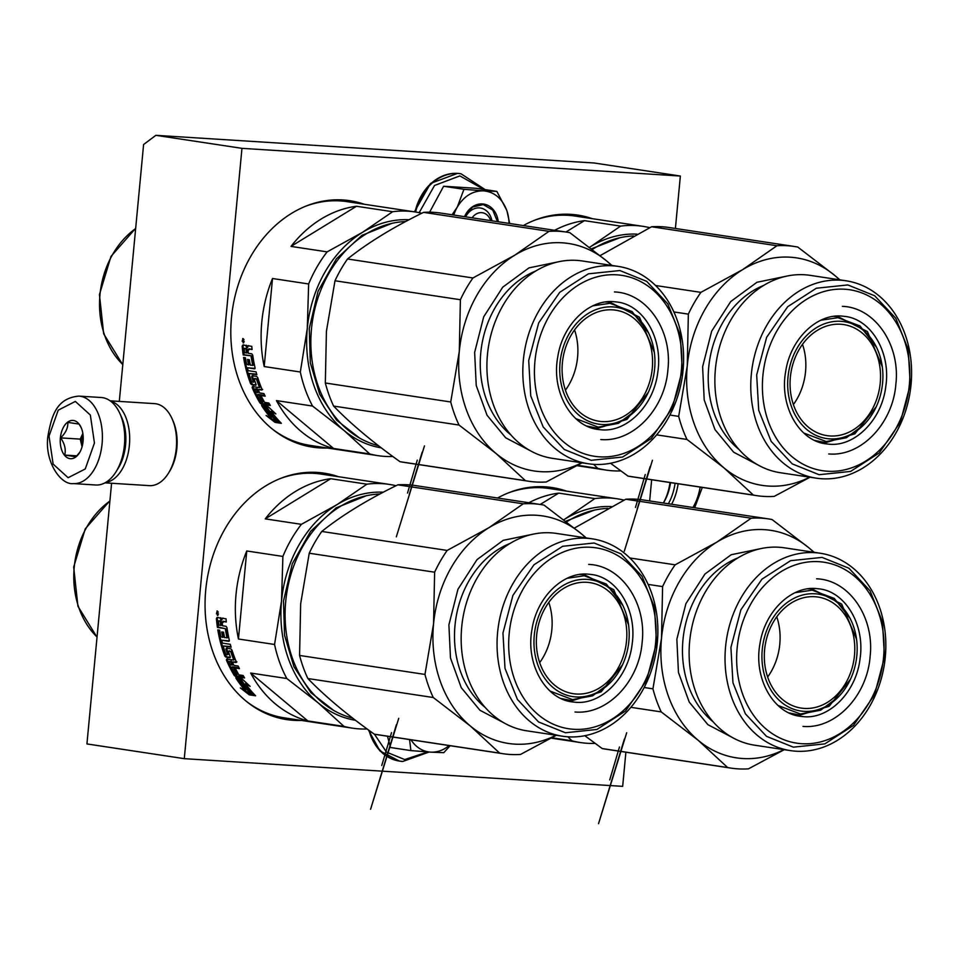 <?xml version="1.0" encoding="UTF-8"?>
<svg xmlns="http://www.w3.org/2000/svg" width="959" height="959" viewBox="0 0 959 959"><rect width="100%" height="100%" fill="white"/><g stroke="black" fill="none" stroke-linecap="round" stroke-linejoin="round"><path stroke-width="1.44" d="M592.206 218.652A124.634 99.796 98.6 0 0 577.821 215.092A124.634 99.796 98.6 0 0 523.326 225.557M338.491 476.719A124.634 99.796 98.6 0 0 324.106 473.159A124.634 99.796 98.6 0 0 205.729 590.085A124.634 99.796 98.6 0 0 286.813 719.61A124.634 99.796 98.6 0 0 301.606 720.461M364.24 204.255A124.634 99.796 98.6 0 0 349.867 200.695A124.634 99.796 98.6 0 0 231.479 317.621A124.634 99.796 98.6 0 0 312.562 447.146A124.634 99.796 98.6 0 0 327.355 447.997M566.445 491.116A124.634 99.796 98.6 0 0 552.072 487.556A124.634 99.796 98.6 0 0 497.565 498.021M625.891 752.204L622.667 786.356L184.284 758.665L241.968 148.345L680.363 176.036L675.4 228.47M651.652 479.752L649.651 500.934M576.203 214.864A124.634 99.796 -81.4 0 1 588.958 218.161M322.476 472.919A124.634 99.796 -81.4 0 1 335.242 476.227M285.195 719.346A124.634 99.796 98.6 0 0 298.357 719.969M348.237 200.467A124.634 99.796 -81.4 0 1 361.004 203.764M310.944 446.882A124.634 99.796 98.6 0 0 324.118 447.517M550.442 487.328A124.634 99.796 -81.4 0 1 563.209 490.624M184.284 758.665L86.933 743.932L111.58 483.252M680.363 176.036L594.256 163.006L155.873 135.327L143.598 144.521L119.312 401.401M241.968 148.345L155.873 135.327M261.423 404.087L260.321 402.684M490.636 220.606A13.702 10.969 -81.4 0 0 481.598 212.658A13.702 10.969 98.6 0 0 472.14 217.813M509.001 223.387A35.615 28.518 98.6 0 0 506.664 210.129C502.048 198.405 494.388 191.98 483.66 190.853L496.858 191.404L506.664 210.129M506.987 211.04L509.708 223.495M465.642 216.83A18.077 14.481 -81.4 0 1 480.423 208.007A18.077 14.481 -81.4 0 1 491.931 220.81M419.167 212.682L434.535 185.471L459.876 175.905L483.816 189.426M464.528 216.662A22.465 17.981 -81.4 0 1 483.672 204.075A22.465 17.981 -81.4 0 1 498.248 221.757M496.858 191.404L476.515 188.324L443.609 186.25L429.608 212.203M452.061 214.768L457.311 207.012C464.072 196.008 472.859 190.625 483.66 190.853L463.952 189.319L443.609 186.25M463.952 189.319L457.311 207.012A35.615 28.518 98.6 0 0 453.763 215.032M464.659 216.674L472.595 207.06L483.264 204.567L492.734 210.105L497.457 221.637M427.75 751.94L404.71 759.564L386.537 752.132L374.43 734.186M387.448 736.224L390.553 747.517L410.896 750.597L409.565 739.569M449.076 745.551A35.615 28.518 -81.4 0 1 430.951 752.144L430.267 752.108A35.615 28.518 -81.4 0 1 410.979 739.785M450.131 745.706L443.801 752.671L430.951 752.144M430.267 752.108L410.896 750.597M73.352 483.588L95.708 485.002A43.826 26.193 -86.4 0 0 116.111 471.648L116.986 470.246A41.633 24.874 -86.4 0 0 124.886 445.096A41.633 24.874 -86.4 0 0 120.486 414.827L119.791 413.329A43.826 26.193 -86.4 0 0 101.234 397.517L78.878 396.103C56.221 398.213 51.642 416.062 47.95 435.889C44.186 461.531 60.944 485.362 73.352 483.588A43.826 26.193 -86.4 0 0 102.074 443.777A43.826 26.193 -86.4 0 0 78.878 396.103M116.111 471.648A43.826 26.193 -86.4 0 0 124.43 445.192A43.826 26.193 -86.4 0 0 119.791 413.329M94.45 443.01L90.338 415.031L75.341 401.425L58.223 410.164L49.017 436.129L53.129 464.108L68.125 477.714L85.243 468.975L94.45 443.01M83.085 441.284A19.18 11.46 -86.4 0 0 81.059 427.354A19.18 11.46 -86.4 0 0 69.072 421.277A19.18 11.46 -86.4 0 0 60.381 437.855A19.18 11.46 -86.4 0 0 66.255 456.987A19.18 11.46 -86.4 0 0 79.453 452.864A19.18 11.46 -86.4 0 0 83.085 441.284M81.239 427.762L79.058 424.082L67.813 422.38C68.137 427.714 65.751 432.881 60.645 437.879C64.721 443.777 66.075 449.519 64.721 455.081L75.965 456.784L79.861 452.18M60.645 437.879L80.22 439.114L82.054 446.846A16.435 9.818 -86.4 0 1 81.731 439.342A16.435 9.818 -86.4 0 1 82.894 433.696M82.846 433.432L80.22 439.114M64.721 455.081L76.876 455.849M675.088 483.3A41.633 24.874 93.6 0 1 668.351 503.763M678.133 483.756A43.826 26.193 93.6 0 1 671.612 504.254M121.002 416.002A38.348 22.92 93.6 0 1 125.569 444.976A38.348 22.92 93.6 0 1 117.645 469.143M110.621 401.162A41.093 24.55 93.6 0 1 129.381 445.36A41.093 24.55 93.6 0 1 105.478 482.557M110.165 400.826L154.543 403.631A41.093 24.55 93.6 0 1 171.949 418.448A41.093 24.55 93.6 0 1 176.288 448.321A41.093 24.55 93.6 0 1 168.496 473.135A41.093 24.55 93.6 0 1 149.364 485.638L104.975 482.845M171.949 418.448L172.8 420.33A38.348 22.92 93.6 0 1 176.864 448.213A38.348 22.92 93.6 0 1 169.587 471.372L168.496 473.135M663.376 503.007L663.64 502.576A38.348 22.92 -86.4 0 0 670.545 482.605M663.34 503.007A41.093 24.55 -86.4 0 0 670.005 482.521M305.777 206.185A123.267 98.705 -81.4 0 1 340.205 200.922A123.267 98.705 -81.4 0 1 347.062 201.654L414.983 211.927A123.267 98.705 -81.4 0 1 421.78 213.27M391.931 223.339L361.951 235.363L336.333 258.918L318.064 291.224L309.266 328.541L310.296 362.754L319.707 394.281L336.621 420.174L359.445 437.963M291.009 246.403L356.496 206.257A123.267 98.705 -81.4 0 0 291.009 246.403L327.127 251.869L362.694 232.222A115.044 92.124 -81.4 0 1 409.061 219.731M272.08 428.853A123.267 98.705 -81.4 0 0 310.177 445.408L378.098 455.681A123.267 98.705 98.6 0 1 369.73 453.943L343.957 430.423A115.044 92.124 98.6 0 1 307.288 328.422L308.642 283.972L272.512 278.506A123.267 98.705 -81.4 0 0 261.783 322.116A123.267 98.705 -81.4 0 0 264.193 366.542L300.323 372.008L307.288 328.422A115.044 92.124 -81.4 0 1 362.694 232.222L392.627 211.723A123.267 98.705 -81.4 0 1 414.983 211.927M392.627 211.723L356.496 206.257M308.642 283.972A123.267 98.705 -81.4 0 1 327.127 251.869M264.193 366.542L272.512 278.506M333.6 448.476L276.432 400.586A123.267 98.705 -81.4 0 0 333.6 448.476L369.73 453.943M300.323 372.008A123.267 98.705 98.6 0 0 312.562 406.053L343.957 430.423A115.044 92.124 98.6 0 0 381.262 447.841M378.098 455.681A123.267 98.705 98.6 0 0 392.878 456.52M312.562 406.053L276.432 400.586M242.171 346.211A123.267 98.705 98.6 0 0 243.19 354.974L244.054 354.71A122.165 97.818 98.6 0 1 243.047 346.031L242.171 346.211L242.831 345L245.564 345.408L246.871 347.554L248.717 345.588M246.451 345.24L247.746 347.374M246.871 347.554L247.842 345.755L251.797 346.355A123.267 98.705 98.6 0 0 252.073 349.52L248.597 348.992L252.037 349.184M248.597 348.992L247.961 350.203A123.267 98.705 98.6 0 0 248.333 353.308L251.809 353.835L252.744 355.25A123.267 98.705 98.6 0 0 255.046 367.741L254.974 368.664M255.046 367.741L254.579 368.843L247.434 367.765L255.082 368.412M247.434 367.765A123.267 98.705 98.6 0 0 248.165 370.654L256.065 371.852A123.267 98.705 98.6 0 0 256.856 374.705L248.956 373.507L256.688 374.13M248.956 373.507A123.267 98.705 98.6 0 0 251.558 381.574L253.26 382.245L254.195 381.358A122.165 97.818 98.6 0 1 252.505 376.312L252.912 375.269M253.26 382.245L253.392 381.862A123.267 98.705 98.6 0 1 251.678 376.767L252.505 376.312M253.416 382.15L254.063 381.742M251.678 376.767L252.085 375.7L256.628 376.396L257.755 377.69A123.267 98.705 98.6 0 0 261.903 389.042L262.023 389.738M261.903 389.042L261.615 390.037L258.127 389.51L262.023 389.414M258.127 389.51A123.267 98.705 98.6 0 0 259.685 392.962L263.929 393.598A123.267 98.705 98.6 0 0 265.175 396.175L257.276 394.976L258.031 394.365L264.792 395.384M257.276 394.976A123.267 98.705 98.6 0 0 260.752 401.449L262.814 402.121L263.545 401.437A122.165 97.818 98.6 0 1 260.8 396.475M269.815 404.59L262.107 403.427L261.387 404.123L270.354 405.477A123.267 98.705 98.6 0 1 268.892 403.032L264.648 402.396A123.267 98.705 98.6 0 1 261.459 396.57L259.625 396.295A123.267 98.705 98.6 0 0 262.814 402.121M252.96 387.016L252.169 387.568A123.267 98.705 98.6 0 0 259.997 402.984L260.716 402.3A122.165 97.818 98.6 0 1 252.96 387.016L253.272 386.021M252.169 387.568L252.469 386.561L259.314 387.604L260.225 386.681A122.165 97.818 98.6 0 1 257.432 379.093L255.022 378.721M259.314 387.604L259.433 387.22A123.267 98.705 98.6 0 1 256.616 379.56L257 378.601M256.616 379.56L257.432 379.093M256.173 379.069L254.351 378.793L255.166 378.326M254.351 378.793L254.207 379.189A123.267 98.705 98.6 0 0 255.993 384.235L256.089 384.979M255.669 385.254L251.714 384.655L256.101 384.667M252.697 365.115L253.548 364.768A122.165 97.818 98.6 0 1 252.025 356.4L251.162 356.664A123.267 98.705 98.6 0 0 252.697 365.115L250.383 365.223A123.267 98.705 98.6 0 1 249.304 359.733L247.482 359.457A123.267 98.705 98.6 0 0 248.549 364.935L246.619 364.192A123.267 98.705 98.6 0 1 245.396 357.719L243.574 357.443A123.267 98.705 98.6 0 0 250.503 383.408L251.306 382.893A122.165 97.818 98.6 0 1 244.509 357.587M248.549 364.935L249.412 364.6A122.165 97.818 98.6 0 1 248.417 359.601M252.732 365.091L253.548 364.768M252.649 365.475L253.356 365.187M243.19 354.974L251.666 355.873L244.054 354.71M256.305 389.234L254.662 389.378A123.267 98.705 98.6 0 0 255.837 391.991L257.863 392.687L258.63 392.087A122.165 97.818 98.6 0 1 257.084 388.671L256.305 389.234A123.267 98.705 98.6 0 0 257.863 392.687M254.77 388.994L257.084 388.671M245.995 348.608L244.221 348.836A123.267 98.705 98.6 0 0 244.677 352.756L247.374 352.792A122.165 97.818 98.6 0 1 246.871 348.405L245.995 348.608A123.267 98.705 98.6 0 0 246.499 353.032M244.461 348.369L246.871 348.405M252.505 384.127L251.306 382.893M262.107 403.427L260.716 402.3M249.472 348.8L248.837 349.987M243.047 346.031L243.706 344.82M243.154 342.902L242.759 338.515L243.586 342.831M243.79 342.675L242.867 341.404M243.91 339.438L242.939 339.858L243.214 338.611M266.59 408.534A123.267 98.705 98.6 0 0 276 420.414L280.915 422.883A123.267 98.705 98.6 0 1 271.181 411.243L275.88 413.928L267.849 406.448L261.567 405.501L266.59 408.534L267.285 407.803A122.165 97.818 98.6 0 0 276.612 419.574L278.877 420.713M276 420.414L276.612 419.574M264.073 405.885L267.285 407.803M271.181 411.243L272.404 410.8M275.041 422.38L266.063 415.463L271.013 418.088A123.267 98.705 98.6 0 1 261.903 406.029L266.422 408.738A123.267 98.705 98.6 0 0 275.868 420.593L281.371 423.339L275.041 422.38L275.629 421.516L278.601 421.96M263.881 407.215A122.165 97.818 98.6 0 0 271.637 417.261L271.013 418.088L275.629 421.516M262.61 405.309L267.117 407.995M261.387 404.123L259.997 402.984M251.714 384.655L250.503 383.408M242.735 339.486L242.195 341.308L244.245 341.512M243.13 339.546L243.994 339.63M242.435 340.145L242.807 340.865M243.13 340.805L243.31 340.013M242.771 340.109L242.471 340.913M243.838 339.654L243.142 341.02L243.934 341.572M405.657 221.541A113.677 91.021 98.6 0 0 311.471 328.949A113.677 91.021 98.6 0 0 378.469 445.695M582.077 462.825L546.246 481.981A126.001 100.887 -81.4 0 1 528.769 481.25A126.001 100.887 -81.4 0 1 525.424 480.675L400.023 461.699C372.943 442.411 350.802 423.866 333.624 406.077A126.001 100.887 -81.4 0 1 325.329 383.001L326.42 331.311L334.991 280.759L460.392 299.735L459.301 351.426A115.044 92.124 -81.4 0 0 495.971 453.427L459.025 425.053L333.624 406.077M528.769 481.25L403.367 462.274A126.001 100.887 -81.4 0 1 400.023 461.699M581.741 462.765A115.044 92.124 -81.4 0 1 495.971 453.427L525.424 480.675M459.025 425.053A126.001 100.887 -81.4 0 1 450.73 401.977L325.329 383.001M450.73 401.977L459.301 351.426A115.044 92.124 98.6 0 1 514.707 255.226L548.992 231.347L423.59 212.371C393.286 227.163 367.932 242.711 347.53 258.99A126.001 100.887 98.6 0 0 334.991 280.759M347.53 258.99L472.931 277.966A126.001 100.887 98.6 0 0 460.392 299.735M472.931 277.966L514.707 255.226A115.044 92.124 98.6 0 1 606.759 261.04L611.962 265.463M611.602 265.415A115.044 92.124 98.6 0 0 606.759 261.04L569.814 232.665A126.001 100.887 98.6 0 0 566.469 232.09A126.001 100.887 98.6 0 0 548.992 231.347M566.469 232.09L441.08 213.114A126.001 100.887 98.6 0 0 423.59 212.371M683.084 370.126A99.808 79.921 98.6 0 0 618.159 266.398A99.808 79.921 98.6 0 0 523.362 360.033A99.808 79.921 -81.4 0 0 588.287 463.76A99.808 79.921 -81.4 0 0 683.084 370.126M681.358 370.45A91.489 73.256 98.6 0 0 616.745 274.825A91.489 73.256 98.6 0 0 534.942 361.207A91.489 73.256 -81.4 0 0 599.543 456.832A91.489 73.256 -81.4 0 0 681.358 370.45M588.287 463.76L552.396 458.33A99.808 79.921 -81.4 0 1 487.46 354.602A99.808 79.921 98.6 0 1 582.257 260.968L618.159 266.398M529.943 450.526L505.693 437.807L487.028 415.223L476.239 385.542L474.645 352.385L483.708 316.794L502.756 287.161L528.984 267.873L558.51 261.783M612.621 309.853A56.149 44.965 98.6 0 0 562.609 360.92A56.149 44.965 98.6 0 0 598.931 421.229A56.149 44.965 98.6 0 0 602.06 421.564A56.149 44.965 -81.4 0 0 652.06 370.486A56.149 44.965 -81.4 0 0 615.738 310.189A56.149 44.965 -81.4 0 0 612.621 309.853M574.549 329.932A56.149 44.965 -81.4 0 1 565.438 390.181M637.831 408.33A59.098 47.327 -81.4 0 0 649.075 334.008A59.098 47.327 -81.4 0 0 612.897 306.916A59.098 47.327 98.6 0 0 560.044 362.718A59.098 47.327 98.6 0 0 601.784 424.489A59.098 47.327 -81.4 0 0 637.831 408.33L637.028 409.193M575.844 418.627L598.26 427.139L618.399 423.351L636.213 410.116M648.572 332.941L632.053 311.555L609.96 303.296L592.926 305.825M654.338 352.385L639.473 317.201L609.672 302.061L605.573 302.001M586.812 426.036L597.733 428.253L626.922 419.419L648.296 392.327M528.709 360.572L538.682 322.919L559.732 292.315L588.37 273.83L619.862 270.546L646.702 281.359L667.812 303.883L680.255 334.955L682.293 370.282L672.319 407.935L651.269 438.539L622.631 457.023L591.14 460.308L564.3 449.483L543.19 426.971L530.747 395.899L528.709 360.572M409.265 494.484L422.188 452.157M407.515 493.058L417.273 460.164M533.731 220.582A123.267 98.705 -81.4 0 1 568.172 215.319A123.267 98.705 -81.4 0 1 575.016 216.051L642.95 226.336A123.267 98.705 -81.4 0 1 649.746 227.667M619.886 237.736L591.499 248.765M565.942 232.006L584.463 220.654A123.267 98.705 -81.4 0 0 554.626 230.292M589.569 247.278L590.648 246.619A115.044 92.124 -81.4 0 1 637.028 234.14M589.581 247.29A115.044 92.124 -81.4 0 1 590.648 246.619L620.593 226.12A123.267 98.705 -81.4 0 1 642.95 226.336M620.593 226.12L584.463 220.654M577.114 465.702L606.064 470.078A123.267 98.705 98.6 0 1 597.697 468.34L593.633 464.348M606.064 470.078A123.267 98.705 98.6 0 0 620.845 470.917M597.697 468.34L577.762 465.331M633.611 235.938A113.677 91.021 98.6 0 0 592.362 249.436M810.031 477.222L774.213 496.39A126.001 100.887 -81.4 0 1 756.735 495.647A126.001 100.887 -81.4 0 1 753.378 495.072L627.989 476.096L610.547 463.257M756.735 495.647L631.334 476.671A126.001 100.887 -81.4 0 1 627.989 476.096M809.696 477.162A115.044 92.124 -81.4 0 1 723.925 467.824L686.98 439.45L656.639 434.859M753.378 495.072L723.925 467.824A115.044 92.124 -81.4 0 1 687.267 365.823L688.346 314.132L673.877 311.939M686.98 439.45A126.001 100.887 -81.4 0 1 678.684 416.374L669.921 415.043M678.684 416.374L687.267 365.823A115.044 92.124 98.6 0 1 742.662 269.623L776.946 245.744L651.557 226.768L600.154 255.609M655.572 285.506L700.885 292.363A126.001 100.887 98.6 0 0 688.346 314.132M700.885 292.363L742.662 269.623A115.044 92.124 98.6 0 1 834.726 275.437L839.928 279.86M839.569 279.812A115.044 92.124 98.6 0 0 834.726 275.437L797.78 247.062A126.001 100.887 98.6 0 0 794.436 246.487A126.001 100.887 98.6 0 0 776.946 245.744M794.436 246.487L669.034 227.511A126.001 100.887 98.6 0 0 651.557 226.768M911.05 384.523A99.808 79.921 98.6 0 0 846.114 280.795A99.808 79.921 98.6 0 0 751.317 374.43A99.808 79.921 -81.4 0 0 816.253 478.157A99.808 79.921 -81.4 0 0 911.05 384.523M909.324 384.847A91.489 73.256 98.6 0 0 844.711 289.222A91.489 73.256 98.6 0 0 762.896 375.604A91.489 73.256 -81.4 0 0 827.509 471.229A91.489 73.256 -81.4 0 0 909.324 384.847M816.253 478.157L780.35 472.727A99.808 79.921 -81.4 0 1 715.414 368.999A99.808 79.921 98.6 0 1 810.223 275.365L846.114 280.795M757.91 464.923L733.659 452.204L714.994 429.62L704.206 399.939L702.611 366.782L711.674 331.191L730.722 301.558L756.939 282.282L786.464 276.18M840.575 324.25A56.149 44.965 98.6 0 0 790.576 375.317A56.149 44.965 98.6 0 0 826.898 435.626A56.149 44.965 98.6 0 0 830.014 435.961A56.149 44.965 -81.4 0 0 880.026 384.883A56.149 44.965 -81.4 0 0 843.704 324.586A56.149 44.965 -81.4 0 0 840.575 324.25M802.515 344.329A56.149 44.965 -81.4 0 1 793.393 404.578M865.785 422.727A59.098 47.327 -81.4 0 0 877.029 348.405A59.098 47.327 -81.4 0 0 840.851 321.313A59.098 47.327 98.6 0 0 787.998 377.115A59.098 47.327 98.6 0 0 829.739 438.886A59.098 47.327 -81.4 0 0 865.785 422.727L864.994 423.602M803.81 433.024L826.214 441.536L846.353 437.748L864.179 424.513M876.526 347.338L860.007 325.952L837.926 317.693L820.892 320.222M882.292 366.782L867.439 331.598L837.627 316.458L833.539 316.398M814.778 440.433L825.699 442.65L854.877 433.816L876.25 406.724M756.675 374.969L766.637 337.316L787.687 306.712L816.337 288.227L847.816 284.943L874.668 295.768L895.778 318.28L908.209 349.352L910.247 384.679L900.285 422.332L879.235 452.936L850.585 471.42L819.106 474.705L792.266 463.892L771.156 441.368L758.713 410.296L756.675 374.969M637.22 508.881L650.154 466.553M635.469 507.455L645.239 474.561M280.016 478.649A123.267 98.705 -81.4 0 1 314.456 473.386A123.267 98.705 -81.4 0 1 321.301 474.118L389.234 484.391A123.267 98.705 -81.4 0 1 396.031 485.733M366.17 495.791L336.201 507.826L310.584 531.37L292.315 563.688L283.504 601.005L284.535 635.218L293.945 666.745L310.872 692.638L333.696 710.427M265.247 518.867L330.747 478.721A123.267 98.705 -81.4 0 0 265.247 518.867L301.378 524.333L336.933 504.686A115.044 92.124 -81.4 0 1 383.312 492.195M246.319 701.317A123.267 98.705 -81.4 0 0 284.415 717.859L352.349 728.145A123.267 98.705 98.6 0 1 343.981 726.407L318.196 702.887A115.044 92.124 98.6 0 1 281.538 600.873L282.893 556.436L246.763 550.969A123.267 98.705 -81.4 0 0 236.022 594.568A123.267 98.705 -81.4 0 0 238.443 639.006L274.562 644.472L281.538 600.873A115.044 92.124 -81.4 0 1 336.933 504.686L366.877 484.187A123.267 98.705 -81.4 0 1 389.234 484.391M366.877 484.187L330.747 478.721M282.893 556.436A123.267 98.705 -81.4 0 1 301.378 524.333M238.443 639.006L246.763 550.969M307.851 720.94L250.671 673.05A123.267 98.705 -81.4 0 0 307.851 720.94L343.981 726.407M274.562 644.472A123.267 98.705 98.6 0 0 286.801 678.516L318.196 702.887A115.044 92.124 98.6 0 0 355.501 720.305M352.349 728.145A123.267 98.705 98.6 0 0 367.117 728.984M286.801 678.516L250.671 673.05M216.422 618.675A123.267 98.705 98.6 0 0 217.429 627.438L218.304 627.174A122.165 97.818 98.6 0 1 217.297 618.495L216.422 618.675L217.07 617.452L219.815 617.872L221.109 620.017L222.968 618.04M220.69 617.704L221.997 619.826M221.109 620.017L222.092 618.219L226.048 618.819A123.267 98.705 98.6 0 0 226.324 621.983L222.836 621.456L226.288 621.648M222.836 621.456L222.212 622.655A123.267 98.705 98.6 0 0 222.572 625.771L226.06 626.299L226.995 627.713A123.267 98.705 98.6 0 0 229.297 640.192L229.225 641.127M229.297 640.192L228.817 641.307L221.685 640.228L229.321 640.876M221.685 640.228A123.267 98.705 98.6 0 0 222.416 643.117L230.316 644.316A123.267 98.705 98.6 0 0 231.107 647.169L223.195 645.97L230.939 646.594M223.195 645.97A123.267 98.705 98.6 0 0 225.809 654.038L227.499 654.709L228.446 653.822A122.165 97.818 98.6 0 1 226.744 648.775L227.151 647.721M227.499 654.709L227.631 654.314A123.267 98.705 98.6 0 1 225.928 649.231L226.744 648.775M227.667 654.613L228.314 654.206M225.928 649.231L226.324 648.164L230.867 648.859L231.994 650.142A123.267 98.705 98.6 0 0 236.154 661.494L236.274 662.201M236.154 661.494L235.854 662.489L232.378 661.962L236.262 661.878M232.378 661.962A123.267 98.705 98.6 0 0 233.936 665.414L238.18 666.061A123.267 98.705 98.6 0 0 239.426 668.639L231.527 667.44L232.282 666.829L239.031 667.848M231.527 667.44A123.267 98.705 98.6 0 0 235.003 673.913L237.065 674.585L237.784 673.901A122.165 97.818 98.6 0 1 235.039 668.926M244.054 677.054L236.346 675.879L235.638 676.586L244.605 677.941A123.267 98.705 98.6 0 1 243.13 675.496L238.887 674.86A123.267 98.705 98.6 0 1 235.698 669.034L233.876 668.759A123.267 98.705 98.6 0 0 237.065 674.585M227.199 659.48L226.42 660.032A123.267 98.705 98.6 0 0 234.248 675.448L234.967 674.752A122.165 97.818 98.6 0 1 227.199 659.48L227.511 658.485M226.42 660.032L226.72 659.025L233.564 660.068L234.475 659.145A122.165 97.818 98.6 0 1 231.682 651.545L229.261 651.185M233.564 660.068L233.672 659.684A123.267 98.705 98.6 0 1 230.855 652.024L231.239 651.065M230.855 652.024L231.682 651.545M230.424 651.533L228.59 651.257L229.417 650.789M228.59 651.257L228.446 651.652A123.267 98.705 98.6 0 0 230.244 656.699L230.328 657.43M229.908 657.706L225.952 657.107L230.352 657.131M226.935 637.567L227.798 637.232A122.165 97.818 98.6 0 1 226.276 628.852L225.401 629.128A123.267 98.705 98.6 0 0 226.935 637.567L224.622 637.675A123.267 98.705 98.6 0 1 223.555 632.197L221.721 631.921A123.267 98.705 98.6 0 0 222.8 637.399L220.87 636.656A123.267 98.705 98.6 0 1 219.647 630.183L217.813 629.895A123.267 98.705 98.6 0 0 224.754 655.86L225.557 655.345A122.165 97.818 98.6 0 1 218.748 630.039M222.8 637.399L223.651 637.052A122.165 97.818 98.6 0 1 222.668 632.065M226.971 637.555L227.798 637.232M226.899 637.939L227.607 637.651M217.429 627.438L225.041 628.589L218.304 627.174M230.544 661.686L228.901 661.83A123.267 98.705 98.6 0 0 230.076 664.455L232.102 665.138L232.869 664.551A122.165 97.818 98.6 0 1 231.335 661.123L230.544 661.686A123.267 98.705 98.6 0 0 232.102 665.138M229.009 661.458L231.335 661.123M220.246 621.06L218.46 621.288A123.267 98.705 98.6 0 0 218.916 625.22L221.613 625.256A122.165 97.818 98.6 0 1 221.121 620.869L220.246 621.06A123.267 98.705 98.6 0 0 220.75 625.496M218.712 620.833L221.121 620.869M226.756 656.591L225.557 655.345M236.346 675.879L234.967 674.752M223.711 621.252L223.087 622.451M217.297 618.495L217.957 617.284M217.393 615.366L216.998 610.979L217.825 615.282M218.029 615.127L217.106 613.868M218.161 611.89L217.19 612.322L217.453 611.063M240.841 680.998A123.267 98.705 98.6 0 0 250.251 692.866L255.166 695.335A123.267 98.705 98.6 0 1 245.432 683.707L250.131 686.38L242.088 678.912L235.818 677.965L240.841 680.998L241.536 680.255A122.165 97.818 98.6 0 0 250.85 692.026L253.116 693.177M250.251 692.866L250.85 692.026M238.323 678.337L241.536 680.255M245.432 683.707L246.643 683.264M249.28 694.843L240.301 687.915L245.252 690.552A123.267 98.705 98.6 0 1 236.154 678.481L240.673 681.202A123.267 98.705 98.6 0 0 250.119 693.057L255.609 695.79L249.28 694.843L249.867 693.98L252.84 694.424M238.12 679.679A122.165 97.818 98.6 0 0 245.876 689.725L245.252 690.552L249.867 693.98M236.849 677.773L241.356 680.458M235.638 676.586L234.248 675.448M225.952 657.107L224.754 655.86M216.986 611.95L216.434 613.76L218.496 613.976M217.369 612.01L218.244 612.094M216.998 612.561L217.058 613.316M217.381 613.269L217.561 612.477M216.674 612.609L216.71 613.376M218.089 612.118L217.381 613.472L218.172 614.024M379.896 493.993A113.677 91.021 98.6 0 0 285.71 601.413A113.677 91.021 98.6 0 0 352.708 718.147M556.316 735.277L520.497 754.445A126.001 100.887 -81.4 0 1 503.007 753.714A126.001 100.887 -81.4 0 1 499.663 753.127L374.274 734.162C347.182 714.863 325.053 696.33 307.875 678.54A126.001 100.887 -81.4 0 1 299.58 655.453L300.658 603.774L309.242 553.223L434.631 572.199L433.552 623.877A115.044 92.124 -81.4 0 0 470.21 725.891L433.264 697.517L307.875 678.54M503.007 753.714L377.618 734.738A126.001 100.887 -81.4 0 1 374.274 734.162M555.98 735.229A115.044 92.124 -81.4 0 1 470.21 725.891L499.663 753.127M433.264 697.517A126.001 100.887 -81.4 0 1 424.969 674.429L299.58 655.453M424.969 674.429L433.552 623.877A115.044 92.124 98.6 0 1 488.946 527.69L523.23 503.811L397.841 484.834C367.525 499.627 342.171 515.163 321.78 531.454A126.001 100.887 98.6 0 0 309.242 553.223M321.78 531.454L447.17 550.43A126.001 100.887 98.6 0 0 434.631 572.199M447.17 550.43L488.946 527.69A115.044 92.124 98.6 0 1 581.01 533.504L586.213 537.927M585.853 537.867A115.044 92.124 98.6 0 0 581.01 533.504L544.065 505.129A126.001 100.887 98.6 0 0 540.72 504.542A126.001 100.887 98.6 0 0 523.23 503.811M540.72 504.542L415.319 485.566A126.001 100.887 98.6 0 0 397.841 484.834M657.335 642.59A99.808 79.921 98.6 0 0 592.398 538.862A99.808 79.921 98.6 0 0 497.601 632.496A99.808 79.921 -81.4 0 0 562.537 736.224A99.808 79.921 -81.4 0 0 657.335 642.59M655.608 642.914A91.489 73.256 98.6 0 0 590.996 547.289A91.489 73.256 98.6 0 0 509.181 633.659A91.489 73.256 -81.4 0 0 573.794 729.296A91.489 73.256 -81.4 0 0 655.608 642.914M562.537 736.224L526.635 730.794A99.808 79.921 -81.4 0 1 461.699 627.066A99.808 79.921 98.6 0 1 556.496 533.432L592.398 538.862M504.194 722.99L479.932 710.259L461.267 687.687L450.478 657.994L448.896 624.848L457.958 589.246L477.007 559.624L503.223 540.337L532.748 534.247M586.86 582.305A56.149 44.965 98.6 0 0 536.86 633.384A56.149 44.965 98.6 0 0 573.182 693.681A56.149 44.965 98.6 0 0 576.299 694.016A56.149 44.965 -81.4 0 0 626.311 642.95A56.149 44.965 -81.4 0 0 589.989 582.64A56.149 44.965 -81.4 0 0 586.86 582.305M548.8 602.384A56.149 44.965 -81.4 0 1 539.677 662.645M612.07 680.794A59.098 47.327 -81.4 0 0 623.314 606.472A59.098 47.327 -81.4 0 0 587.136 579.38A59.098 47.327 98.6 0 0 534.283 635.182A59.098 47.327 98.6 0 0 576.023 696.953A59.098 47.327 -81.4 0 0 612.07 680.794L611.267 681.657M550.094 691.091L572.499 699.591L592.638 695.814L610.451 682.58M622.811 605.405L606.292 584.019L584.211 575.76L567.177 578.289M628.577 624.848L613.724 589.665L583.911 574.513L579.823 574.465M561.063 698.5L571.984 700.717L601.161 691.883L622.535 664.791M502.96 633.036L512.921 595.383L533.971 564.779L562.621 546.294L594.101 543.01L620.952 553.822L642.062 576.335L654.494 607.419L656.531 642.734L646.57 680.399L625.52 711.003L596.87 729.475L565.39 732.76L538.538 721.947L517.428 699.435L504.997 668.351L502.96 633.036M398.728 718.339L370.582 809.276L396.439 724.62M381.754 765.51L391.524 732.616M507.982 493.046A123.267 98.705 -81.4 0 1 542.41 487.783A123.267 98.705 -81.4 0 1 549.267 488.515L617.188 498.788A123.267 98.705 -81.4 0 1 623.985 500.13M594.136 510.188L565.75 521.228M540.193 504.47L558.713 493.118A123.267 98.705 -81.4 0 0 528.865 502.756M617.188 498.788A123.267 98.705 -81.4 0 0 594.832 498.584L564.899 519.083A115.044 92.124 -81.4 0 0 563.82 519.742L564.899 519.083A115.044 92.124 -81.4 0 1 611.267 506.592M594.832 498.584L558.713 493.118M551.353 738.154L580.303 742.542A123.267 98.705 98.6 0 1 571.936 740.804L567.872 736.8M580.303 742.542A123.267 98.705 98.6 0 0 595.083 743.381M571.936 740.804L552 737.795M607.862 508.39A113.677 91.021 98.6 0 0 566.613 521.9M784.282 749.674L748.464 768.842A126.001 100.887 -81.4 0 1 730.974 768.111A126.001 100.887 -81.4 0 1 727.629 767.536L602.228 748.559L584.798 735.709M730.974 768.111L605.585 749.135A126.001 100.887 -81.4 0 1 602.228 748.559M783.947 749.626A115.044 92.124 -81.4 0 1 698.176 740.288L661.231 711.914L630.878 707.322M727.629 767.536L698.176 740.288A115.044 92.124 -81.4 0 1 661.506 638.274L662.597 586.596L648.128 584.403M661.231 711.914A126.001 100.887 -81.4 0 1 652.935 688.826L644.16 687.507M652.935 688.826L661.506 638.274A115.044 92.124 98.6 0 1 716.912 542.087L751.197 518.208L625.795 499.231L574.405 528.073M629.811 557.97L675.136 564.827A126.001 100.887 98.6 0 0 662.597 586.596M675.136 564.827L716.912 542.087A115.044 92.124 98.6 0 1 808.976 547.901L814.167 552.324M813.807 552.264A115.044 92.124 98.6 0 0 808.976 547.901L772.031 519.526A126.001 100.887 98.6 0 0 768.674 518.939A126.001 100.887 98.6 0 0 751.197 518.208M768.674 518.939L643.285 499.975A126.001 100.887 98.6 0 0 625.795 499.231M885.301 656.987A99.808 79.921 98.6 0 0 820.365 553.259A99.808 79.921 98.6 0 0 725.567 646.893A99.808 79.921 -81.4 0 0 790.492 750.621A99.808 79.921 -81.4 0 0 885.301 656.987M883.563 657.311A91.489 73.256 98.6 0 0 818.962 561.686A91.489 73.256 98.6 0 0 737.147 648.056A91.489 73.256 -81.4 0 0 801.748 743.693A91.489 73.256 -81.4 0 0 883.563 657.311M790.492 750.621L754.601 745.191A99.808 79.921 -81.4 0 1 689.665 641.463A99.808 79.921 98.6 0 1 784.462 547.829L820.365 553.259M732.149 737.387L707.898 724.668L689.233 702.084L678.445 672.403L676.85 639.245L685.913 603.643L704.961 574.021L731.19 554.734L760.715 548.644M814.826 596.714A56.149 44.965 98.6 0 0 764.826 647.781A56.149 44.965 98.6 0 0 801.137 708.078A56.149 44.965 98.6 0 0 804.265 708.413A56.149 44.965 -81.4 0 0 854.265 657.347A56.149 44.965 -81.4 0 0 817.943 597.037A56.149 44.965 -81.4 0 0 814.826 596.714M776.754 616.781A56.149 44.965 -81.4 0 1 767.644 677.042M840.036 695.191A59.098 47.327 -81.4 0 0 851.28 620.869A59.098 47.327 -81.4 0 0 815.102 593.777A59.098 47.327 98.6 0 0 762.249 649.579A59.098 47.327 98.6 0 0 803.99 711.35A59.098 47.327 -81.4 0 0 840.036 695.191L839.233 696.054M778.049 705.488L800.465 713.999L820.604 710.211L838.418 696.977M850.177 618.495L834.258 598.416L812.165 590.157L795.131 592.686M856.543 639.245L841.678 604.062L811.877 588.91L807.79 588.862M789.017 712.897L799.95 715.114L829.127 706.28L850.501 679.188M730.914 647.433L740.887 609.78L761.937 579.176L790.576 560.691L822.067 557.407L848.907 568.219L870.017 590.732L882.46 621.816L884.498 657.131L874.524 694.796L853.474 725.4L824.836 743.872L793.345 747.157L766.505 736.344L745.395 713.832L732.952 682.76L730.914 647.433M626.683 732.736L598.536 823.673L624.393 739.017M609.72 779.907L619.478 747.013M424.477 445.875L396.331 536.824M652.444 460.272L624.297 551.221M415.055 211.939A49.029 39.259 -81.4 0 1 457.671 173.387A49.029 39.259 -81.4 0 1 460.392 173.675A49.029 39.259 -81.4 0 1 460.692 173.723M415.643 212.035A49.029 39.259 -81.4 0 1 458.258 173.471A49.029 39.259 -81.4 0 1 460.979 173.759L457.563 173.375L430.543 183.445L414.408 211.843M399.651 761.098A49.029 39.259 -81.4 0 1 399.364 761.062A49.029 39.259 -81.4 0 1 369.035 730.374M402.672 761.446A49.029 39.259 -81.4 0 1 399.951 761.146A49.029 39.259 -81.4 0 1 369.73 730.89M700.178 487.088A43.826 26.193 93.6 0 1 692.949 507.479M122.8 364.552A82.174 65.799 -81.4 0 1 99.976 294.725A82.174 65.799 -81.4 0 1 135.651 228.59M250.695 383.792A79.981 64.049 98.6 0 0 251.582 383.396M256.952 380.579A79.981 64.049 98.6 0 0 257.767 380.1M250.79 383.948A79.981 64.049 98.6 0 0 251.69 383.54M257.024 380.783A79.981 64.049 98.6 0 0 257.839 380.291M259.014 386.177A84.368 67.55 98.6 0 0 259.841 385.722M259.469 387.496L260.105 387.064M260.5 402.504A111.759 89.487 98.6 0 0 261.603 403.919M510.931 434.966A91.489 73.256 -81.4 0 1 480.747 353.008A91.489 73.256 -81.4 0 1 535.733 271.025M738.886 449.363A91.489 73.256 -81.4 0 1 708.713 367.405A91.489 73.256 -81.4 0 1 763.7 285.422M97.039 637.016A82.174 65.799 -81.4 0 1 74.227 567.189A82.174 65.799 -81.4 0 1 109.901 501.054M224.945 656.256A79.981 64.049 98.6 0 0 225.821 655.86M231.203 653.043A79.981 64.049 98.6 0 0 232.018 652.552M225.041 656.4A79.981 64.049 98.6 0 0 225.928 656.004M231.275 653.235A79.981 64.049 98.6 0 0 232.09 652.755M233.265 658.641A84.368 67.55 98.6 0 0 234.092 658.186M233.72 659.96L234.356 659.516M234.751 674.968A111.759 89.487 98.6 0 0 235.842 676.383M485.17 707.418A91.489 73.256 -81.4 0 1 454.998 625.46A91.489 73.256 -81.4 0 1 509.984 543.477M713.136 721.815A91.489 73.256 -81.4 0 1 682.964 639.857A91.489 73.256 -81.4 0 1 737.939 557.886M485.134 189.63L460.979 173.759M429.069 752.024L402.78 761.458L399.364 761.062L379.932 750.933L368.352 729.871M702.324 487.412L694.664 507.743M122.776 364.768L103.68 333.828L99.436 294.605L111.004 256.377L135.687 228.266M250.587 383.588L251.45 383.18M256.844 380.255L257.659 379.764M253.356 382.233L254.171 381.73M261.891 389.977L262.67 389.414M259.421 387.58L260.213 387.04M265.955 407.012L266.578 407.683M649.075 334.008L648.068 331.838M597.96 429.44L601.389 429.812C626.85 432.377 654.002 405.465 657.838 371.936C663.065 337.928 643.093 304.938 617.236 302.049L613.808 301.677C589.042 299.244 562.537 324.526 557.742 357C551.221 391.752 571.384 426.539 597.96 429.44M600.778 439.546C633.324 442.495 664.983 408.87 667.896 369.802C672.499 330.723 647.313 293.106 614.419 291.944M877.029 348.405L876.035 346.235M825.915 443.837L829.355 444.209C854.817 446.774 881.968 419.862 885.804 386.333C891.031 352.325 871.048 319.335 845.203 316.446L841.762 316.074C817.008 313.641 790.504 338.923 785.697 371.397C779.188 406.148 799.338 440.936 825.915 443.837M828.732 453.943C861.29 456.892 892.937 423.267 895.862 384.199C900.465 345.12 875.267 307.503 842.386 306.341M97.027 637.232L77.931 606.292L73.687 567.069L85.255 528.841L109.925 500.73M224.826 656.04L225.689 655.644M231.095 652.719L231.91 652.228M227.607 654.697L228.41 654.194M236.13 662.441L236.921 661.878M233.66 660.044L234.464 659.504M240.206 679.475L240.817 680.147M623.314 606.472L622.307 604.29M572.199 701.904L575.628 702.276C601.101 704.829 628.253 677.929 632.089 644.4C637.315 610.38 617.332 577.402 591.475 574.501L588.047 574.141C563.293 571.708 536.776 596.989 531.981 629.464C525.472 664.203 545.623 698.991 572.199 701.904M575.016 711.998C607.574 714.958 639.221 681.334 642.146 642.254C646.75 603.187 621.552 565.558 588.67 564.407M851.28 620.869L850.273 618.687M850.777 619.802L850.189 618.495M800.166 716.301L803.594 716.673C829.056 719.226 856.207 692.326 860.043 658.797C865.27 624.777 845.299 591.799 819.442 588.898L816.013 588.538C791.247 586.105 764.743 611.386 759.948 643.861C753.426 678.6 773.589 713.388 800.166 716.301M802.983 726.407C835.529 729.355 867.188 695.731 870.101 656.651C874.704 617.584 849.518 579.955 816.624 578.804"/></g></svg>
